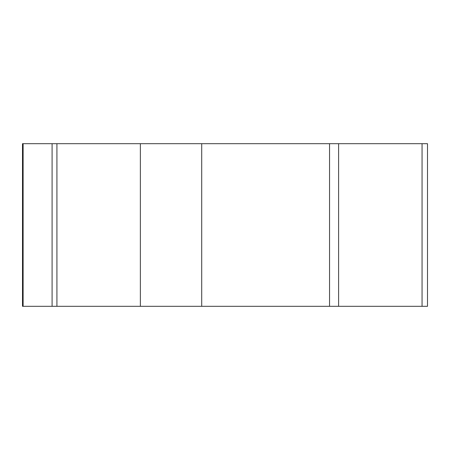 <?xml version="1.0" encoding="UTF-8"?>
<svg xmlns="http://www.w3.org/2000/svg" width="450" height="450" viewBox="0 0 450 450"><rect width="100%" height="100%" fill="white"/><g stroke="black" fill="none" stroke-linecap="round" stroke-linejoin="round"><path stroke-width="0.67" d="M427.5 306.315L22.5 306.315L22.5 143.685L427.5 143.685L427.5 306.315M23.119 143.685L23.119 306.315L422.055 306.315L422.055 143.685M338.614 143.685L338.614 306.315L329.541 306.315L329.541 143.685M143.471 306.315L140.361 306.315L140.361 143.685M56.925 143.685L56.925 306.315L52.093 306.315L52.093 143.685M201.707 143.685L201.707 306.315"/></g></svg>
